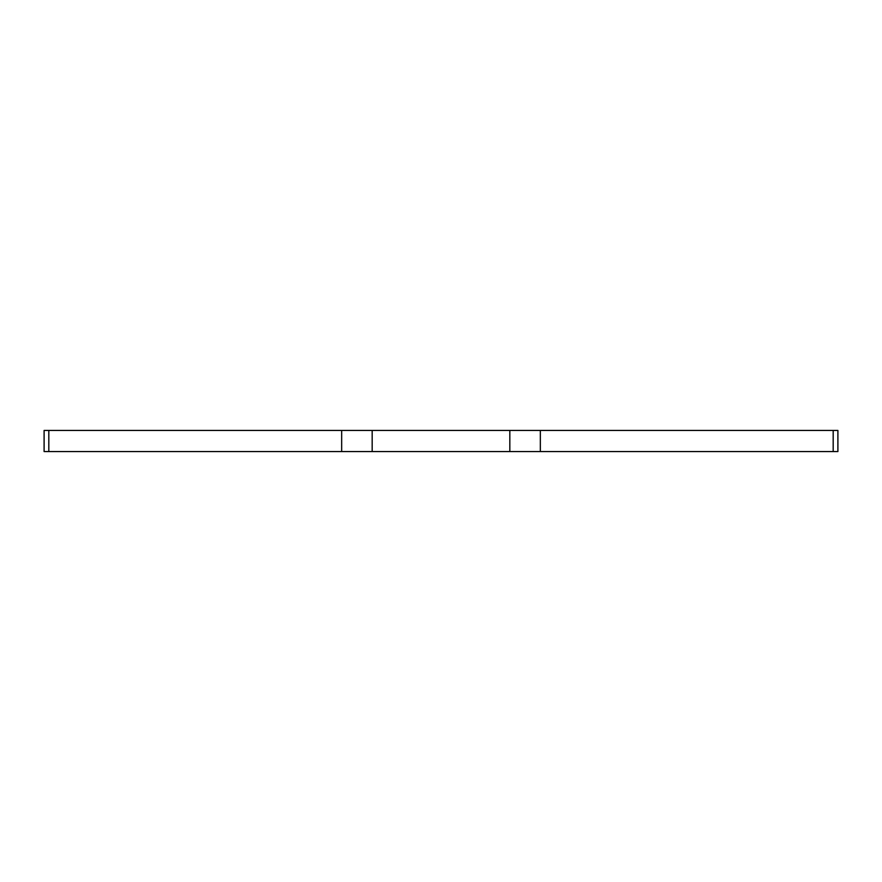 <?xml version="1.0" encoding="UTF-8"?>
<svg xmlns="http://www.w3.org/2000/svg" width="882" height="882" viewBox="0 0 882 882"><rect width="100%" height="100%" fill="white"/><g stroke="black" fill="none" stroke-linecap="round" stroke-linejoin="round"><path stroke-width="1.32" d="M509.829 451.562L509.829 430.438L372.171 430.438L372.171 451.562L837.9 451.562L837.9 430.438L833.181 430.438L833.181 451.562M48.819 451.562L48.819 430.438L44.1 430.438L44.1 451.562L372.171 451.562M48.819 430.438L341.665 430.438L341.665 451.562M509.829 430.438L833.181 430.438M372.171 430.438L341.665 430.438M540.335 451.562L540.335 430.438"/></g></svg>
